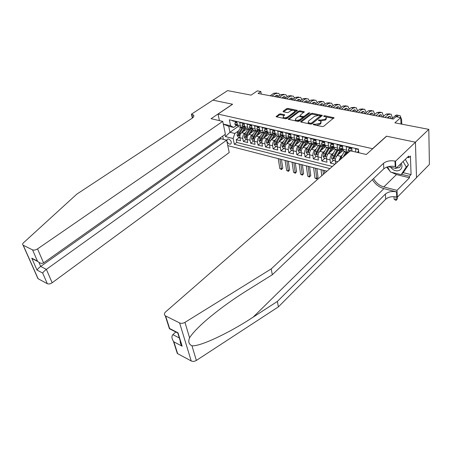 <?xml version="1.0" encoding="UTF-8"?>
<svg xmlns="http://www.w3.org/2000/svg" width="452" height="452" viewBox="0 0 452 452"><rect width="100%" height="100%" fill="white"/><g stroke="black" fill="none" stroke-linecap="round" stroke-linejoin="round"><path stroke-width="0.68" d="M313.179 124.238L313.355 124.679L322.282 126.566L323.705 126.283L333.988 117.706L324.717 115.752L323.745 115.944L323.672 116.243L326.276 117.158L325.948 118.548L325.101 119.215L320.626 120.096L318.502 120.057L318.428 120.368L321.016 121.283L320.677 122.718L319.824 123.396L315.31 124.283L313.179 124.238M229.627 144.165L230.78 144.047C231.876 142.148 231.13 140.442 228.548 138.939L227.418 139.058C226.316 140.956 227.057 142.657 229.627 144.165M280.517 113.853L279.172 114.119L276.104 116.718L285.562 118.797L286.93 118.531L297.376 110.384L287.93 108.412L286.596 108.678L283.121 111.226L283.314 111.802L287.195 112.599L288.54 112.328L290.269 111.051C291.992 110.141 293.484 110.039 294.744 110.751L294.421 111.893L287.619 116.966C285.89 117.893 284.393 117.995 283.121 117.283L283.455 116.096L284.726 114.808L280.517 113.853L280.652 114.735L279.308 115L276.697 116.921M372.702 148.578L386.471 136.182L415.388 142.182L428.801 129.362L394.878 122.825L400.738 117.61L395.986 116.729L393.33 119.068L258.035 93.474L260.855 91.541L257.324 90.886L251.08 95.129L227.599 90.603L212.954 100.163L232.61 104.242L218.033 114.079L372.714 148.731M300.71 121.435L300.936 122.051L310.597 124.097L312.004 123.814L322.338 115.379L312.355 113.288L310.987 113.554L300.71 121.435L300.783 122.006M297.908 121.407L288.184 119.266L298.631 111.085L299.981 110.819L304.303 111.768L300.049 115.333L300.275 115.927L302.947 116.475L304.32 116.204L308.626 112.921L309.823 112.847L299.297 121.136L297.908 121.407M428.801 129.362L429.4 164.443L416.495 177.602M239.509 137.351L236.26 139.708L240.52 140.764L239.933 137.741L242.803 138.448C242.56 136.318 243.142 134.628 244.549 133.374L245.894 132.402M246.628 139.092L243.385 141.476L247.719 142.549L247.142 139.51L250.063 140.227C249.832 138.08 250.419 136.38 251.826 135.108L253.182 134.114M253.871 140.866L250.628 143.273L255.035 144.369L254.482 141.306L257.448 142.035C257.228 139.877 257.821 138.159 259.228 136.877L260.595 135.854M261.233 142.662L258.002 145.103L262.482 146.216L261.94 143.137L264.962 143.877C264.753 141.702 265.347 139.967 266.753 138.674L268.143 137.628M268.725 144.499L265.493 146.968L270.053 148.098L269.533 144.996L272.607 145.747C272.403 143.561 273.008 141.809 274.415 140.499L275.816 139.425M276.341 146.363L273.121 148.861L277.76 150.013L277.257 146.889L280.381 147.657C280.195 145.448 280.805 143.685 282.206 142.357L283.624 141.256M284.093 148.256L280.878 150.787L285.602 151.962L285.116 148.815L288.297 149.595C288.122 147.375 288.738 145.589 290.139 144.25L291.574 143.12M291.981 150.188L288.777 152.748L293.58 153.94L293.116 150.776L296.354 151.567C296.196 149.329 296.811 147.533 298.207 146.177L299.665 145.013M300.009 152.154L296.811 154.742L301.704 155.957L301.258 152.77L304.558 153.578C304.411 151.324 305.032 149.51 306.428 148.137L307.902 146.94M308.179 154.149L304.993 156.776L309.97 158.014L309.547 154.799L312.908 155.624C312.773 153.352 313.4 151.522 314.795 150.137L316.287 148.9M316.502 156.189L313.321 158.844L318.389 160.104L317.988 156.867L321.412 157.708C321.293 155.42 321.926 153.573 323.316 152.166L324.83 150.9M324.971 158.256L321.801 160.952L326.966 162.234L326.587 158.974L330.073 159.827C329.966 157.522 330.61 155.657 331.994 154.239L333.525 152.929M333.593 160.37L330.44 163.099L334.96 164.217M358.481 149.51L355.509 148.838L355.792 152.053M352.057 151.194L351.769 147.985L346.209 146.725L346.537 150.154L347.305 152.075L348.786 152.166M344.752 151.476L343.656 151.222L342.876 149.307L342.537 145.889L337.085 144.651L337.441 148.053L338.232 149.962L340.554 149.42M335.757 149.386L334.649 149.132L333.847 147.222L333.486 143.832L328.135 142.617L328.514 145.99L329.322 147.889L331.666 147.363M326.926 147.335L325.807 147.075L324.988 145.182L324.598 141.815L319.349 140.617L319.75 143.973L320.581 145.86L322.943 145.341M318.259 145.318L317.129 145.058L316.293 143.171L315.88 139.832L310.722 138.662L311.151 141.984L311.999 143.86L314.377 143.363M309.756 143.34L308.614 143.075L307.755 141.205L307.32 137.888L302.258 136.736L302.71 140.041L303.574 141.905L305.97 141.414M301.399 141.397L300.247 141.131L299.377 139.272L298.919 135.979L293.947 134.849L294.421 138.126L295.303 139.979L297.71 139.504M293.195 139.487L292.032 139.222L291.144 137.368L290.664 134.103L285.783 132.99L286.28 136.25L287.178 138.092L283.884 143.736L283.302 145.708L284.059 146.358L284.828 143.962L288.088 138.397M285.139 137.617L283.969 137.346L283.065 135.504L282.562 132.261L277.771 131.17L278.279 134.402L279.195 136.233L281.63 135.781M277.223 135.775L276.042 135.498L275.121 133.673L274.601 130.453L269.895 129.379L270.426 132.589L271.353 134.408L273.805 133.973M269.443 133.967L268.256 133.69L267.318 131.871L266.782 128.673L262.154 127.622L262.708 130.809L263.646 132.617L266.109 132.193M261.798 132.187L260.601 131.911L259.657 130.103L259.098 126.927L254.549 125.893L255.12 129.057L256.075 130.86L258.55 130.442M254.284 130.442L253.08 130.159L252.12 128.368L251.549 125.21L247.08 124.198L247.662 127.34L248.634 129.125L251.114 128.718M246.899 128.724L245.69 128.441L244.718 126.656L244.125 123.526L239.735 122.526L240.334 125.645L241.317 127.424L243.809 127.029M239.933 137.741C239.684 135.623 240.266 133.939 241.673 132.69L247.108 128.769M247.142 139.51C246.905 137.374 247.493 135.673 248.899 134.413L254.323 130.453M254.482 141.306C254.256 139.154 254.843 137.442 256.25 136.165L261.668 132.159M261.94 143.137C261.725 140.967 262.324 139.239 263.725 137.95L269.132 133.894M269.533 144.996C269.33 142.815 269.929 141.069 271.336 139.764L276.731 135.662M277.257 146.889C277.065 144.691 277.669 142.928 279.07 141.612L284.455 137.459M285.116 148.815C284.935 146.601 285.545 144.826 286.947 143.493L292.32 139.284M293.116 150.776C292.947 148.544 293.563 146.753 294.964 145.403L300.32 141.148M301.258 152.77C301.105 150.522 301.727 148.714 303.122 147.352L308.518 142.996M309.547 154.799C309.411 152.539 310.032 150.714 311.428 149.329L316.914 144.838M317.988 156.867C317.863 154.59 318.496 152.748 319.886 151.352L325.48 146.691M326.587 158.974C326.48 156.674 327.112 154.821 328.502 153.403L334.214 148.561M338.887 160.799L340.831 156.347L342.39 154.996M335.616 163.647L335.344 161.121C335.248 158.805 335.892 156.929 337.277 155.499L343.141 150.448M223.373 139.352L222.689 136.114M219.418 120.622L218.033 114.079M227.774 145.612L326.966 171.189M236.26 139.708L236.808 142.453L234.305 144.278L329.937 168.602M234.305 144.278L233.142 138.515L225.418 136.6L224.977 134.493M223.288 124.08L230.571 125.78L229.367 119.814L358.447 149.092L358.752 152.736M289.602 137.628L287.178 138.092L283.969 137.346M232.441 120.509L232.514 120.887L236.831 121.865L237.441 124.978L238.424 126.752L239.639 127.035M330.44 163.099L330.073 159.827M321.801 160.952L321.412 157.708M313.321 158.844L312.908 155.624M304.993 156.776L304.558 153.578M296.811 154.742L296.354 151.567M288.777 152.748L288.297 149.595M280.878 150.787L280.381 147.657M273.121 148.861L272.607 145.747M265.493 146.968L264.962 143.877M258.002 145.103L257.448 142.035M250.628 143.273L250.063 140.227M243.385 141.476L242.803 138.448M236.808 142.453L332.373 166.477M238.119 126.475L229.944 132.272L234.882 133.464L238.724 130.718M261.284 94.089L260.855 91.541M401.014 124.006L400.738 117.61M236.622 125.368L233.684 127.447L228.723 126.283L229.944 132.272L225.418 136.6M230.571 125.78L233.684 127.447M234.882 133.464L233.142 138.515M223.305 124.164L228.723 126.283M316.315 125.306L319.931 124.311L319.824 123.396M321.135 122.209L320.784 123.633L319.931 124.311M326.378 118.068L326.05 119.464L325.208 120.13L320.609 120.989M333.548 118.407L325.903 116.876M318.038 115.3L312.468 114.186L311.1 114.452L301.151 122.096M321.892 116.074L320.575 115.808M310.496 123.272L311.479 123.074L320.541 115.757L319.089 115.396L314.671 116.271L308.518 121.034L308.162 122.481L310.496 123.272L310.603 124.097M311.501 124.051L311.479 123.074M320.564 115.949L320.57 116.966L311.592 123.989M308.157 122.475L308.71 123.695M288.755 119.475L298.749 111.972L298.631 111.085M303.846 112.458L300.1 111.706L298.749 111.972M300.015 116.396L299.93 115.768M302.501 117.26L304.439 117.102L308.739 113.819L308.626 112.921M309.066 113.661L308.739 113.819M295.698 118.627L295.382 119.825C296.693 120.571 298.224 120.469 299.975 119.52L302.377 117.689L302.151 117.085L299.473 116.537L298.1 116.802L295.698 118.627M295.455 119.893L295.89 120.983M297.049 121.226L300.1 120.418L299.975 119.52M302.529 117.52L302.495 118.588L300.1 120.418M284.274 115.492L280.652 114.735M283.212 117.362L283.517 118.367M284.89 118.656L287.755 117.859L287.619 116.966M294.84 111.435L294.546 112.78L287.755 117.859M292.936 110.271L288.06 109.294L286.726 109.553L283.59 111.859M296.913 111.068L294.546 110.593M394.003 196.654L394.144 199.309L396.297 199.886L397.506 198.654L397.427 197.106M396.15 196.914L396.065 200.377L394.144 199.309M397.506 198.654L396.065 200.377M358.577 150.612L357.543 152.46M401.8 124.159L401.608 119.695L400.229 115.791C399.427 115.203 398.511 115.345 397.483 116.22L396.749 116.87M398.692 115.509L397.929 115.367C397.127 114.774 396.206 114.921 395.178 115.797L391.782 118.78M390.562 167.2L392.409 169.071C397.568 173.37 404.178 169.212 401.201 163.336M396.285 168.099L399.252 167.63C400.291 166.828 400.664 165.664 400.37 164.138M405.314 159.347L408.45 164.867L403.365 172.472L401.167 174.642L390.488 172.054L387.494 166.85M403.088 161.505L406.241 167.037L401.167 174.642M408.45 164.867L406.241 167.037M372.408 179.653C375.228 184.207 379.064 187.19 383.923 188.614L396.506 191.891L396.766 197.061L397.325 197.208L416.495 177.659L415.439 142.194L386.618 136.216L366.323 154.482L350.351 150.798L165.647 311.863C164.121 313.372 163.997 314.682 165.285 315.79L179.608 322.937C181.263 323.621 183.049 323.429 184.964 322.366L271.217 268.912L383.505 163.325C386.466 161.042 390.285 160.296 394.963 161.082L395.54 161.217L415.439 142.194M271.217 268.912L272.319 274.726L247.233 290.399C232.362 299.67 218.689 309.603 206.225 320.202C197.784 327.604 192.236 333.474 189.586 337.825C187.998 341.599 188.795 344.249 191.97 345.786C200.315 346.673 229.712 332.649 253.126 317.157L277.37 301.439L385.392 194.055C388.257 191.733 391.963 191.01 396.506 191.891M175.8 331.994L172.879 334.644L179.308 337.96M277.37 301.439L278.398 306.857L385.709 199.208C388.556 196.874 392.246 196.162 396.766 197.061M394.963 161.082L395.234 166.568C390.584 165.765 386.788 166.505 383.838 168.794L272.319 274.726M165.63 315.993L169.624 328.519L177.986 332.785L182.156 346.192L173.879 341.853L177.647 353.662L191.224 360.95L179.608 322.937M191.97 345.786L196.354 360.436L278.398 306.857M395.54 161.217L395.901 168.472L408.693 156.076L408.749 157.652L407.388 157.341M403.139 172.692L411.071 174.596L410.422 156.03L408.749 157.652M411.071 174.596L409.433 176.246L409.489 177.755L396.986 190.354L397.325 197.208M373.522 178.596C375.928 182.84 379.358 185.625 383.821 186.942L396.986 190.354M395.901 168.472L388.234 166.652M196.354 360.436C194.535 361.498 192.829 361.673 191.224 360.95M177.647 353.662L176.681 350.628M409.489 177.755L396.444 174.579L391.472 172.291M389.923 171.065L386.675 167.127M401.495 174.319L409.433 176.246M169.624 328.519L169.376 328.711L169.579 328.367M177.986 332.785L177.726 332.977L177.777 332.678M182.156 346.192L181.687 345.599C180.393 343.757 179.936 341.972 180.308 340.249M173.879 341.853L173.421 341.277C171.647 338.463 171.466 336.254 172.879 334.644M222.729 121.385L37.539 248.894L43.573 262.878L225.395 134.199L222.729 121.385L211.061 118.695L232.509 104.226L212.92 100.158L191.439 114.17L192.36 118.074M220.542 137.628L220.774 138.696L226.644 140.176L229.22 152.55L52.155 282.76C50.347 283.929 48.743 284.24 47.324 283.698L37.974 278.664L23.063 245.148C22.34 244.566 22.476 243.775 23.481 242.786L76.778 194.157L192.083 118.266C193.835 117.034 194.27 115.944 193.383 114.989L191.439 114.17M47.324 283.698L42.669 273.036L37.024 270.081L31.764 258.171L37.431 261.064L32.538 249.866L23.227 245.244L38.137 278.765M226.644 140.176L46.375 269.375L52.155 282.76M37.974 278.664L37.505 277.613M32.538 249.866C33.979 250.374 35.646 250.046 37.539 248.894M220.774 138.696L40.686 266.437L46.375 269.375C44.618 270.703 43.381 271.923 42.669 273.036M37.024 270.081C37.714 268.963 38.928 267.748 40.686 266.437L38.917 262.38M31.764 258.171L36.262 260.465M37.431 261.064L37.923 261.578C40.053 263.369 41.94 263.804 43.573 262.878M387.822 197.79L387.341 198.027M340.418 159.46L341.04 157.437L344.39 151.397M345.514 155.019L347.17 152.041M346.091 151.793L343.17 157.064M344.831 155.612L346.916 151.985M338.571 154.386L341.514 149.702M336.813 155.98L340.582 149.426M335.316 160.754L332.655 160.138L331.582 158.127L332.192 155.318L335.542 149.335M341.294 149.923L341.656 151.725M337.209 149.725L333.864 155.714L333.243 157.799L334.096 158.471L334.921 155.968L338.26 149.985M333.243 157.799L334.073 157.081L338.045 149.917M342.876 150.053L343.017 150.556M329.83 152.279L332.728 147.702M328.084 153.827L331.819 147.397M326.559 158.646L323.977 158.019L322.909 156.025L323.513 153.234L326.852 147.318M332.627 147.804L333 149.595M328.491 147.697L325.152 153.629L324.536 155.691L325.372 156.358L326.186 153.878L329.485 148.013M324.536 155.691L325.372 154.98L329.333 147.9M351.888 149.301L348.989 148.425L348.243 150.087L348.746 151.313L349.294 151.51M351.792 148.233L349.746 147.77L348.989 148.425M392.534 118.119L391.099 114.107L388.319 114.525L384.912 117.475M389.545 113.819L386.059 114.102L382.641 117.045M350.899 150.928L350.108 151.013M387.183 117.91L388.443 116.808L390.308 116.531L391.217 118.673M388.545 116.723L388.969 118.243M342.661 147.109L339.864 146.341L339.153 147.99L339.667 149.211L340.22 149.409M342.559 146.137L340.622 145.691L339.864 146.341M383.601 116.22L382.132 112.452L379.324 112.853L375.894 115.774M380.556 112.158L377.098 112.441L373.668 115.35M343.011 150.058L341.102 148.691L341.379 149.612L342.384 149.781M378.2 116.209L379.465 115.124L381.347 114.853L382.285 116.983M379.612 115.006L380.081 116.565M333.604 144.962L330.909 144.295L330.226 145.939L330.757 147.149L331.316 147.346M333.508 144.075L331.672 143.657L330.909 144.295M374.821 114.373L373.324 110.825L370.487 111.215L367.041 114.096M371.73 110.531L368.301 110.808L364.854 113.684M333.994 147.985L332.147 146.623L332.435 147.538L333.423 147.714M369.374 114.537L370.646 113.469L372.544 113.203L373.51 115.322M370.832 113.322L371.341 114.91M324.722 142.883L322.118 142.29L321.468 143.922L322.01 145.126L322.575 145.324M324.626 142.052L322.886 141.657L322.118 142.29M366.188 112.571L364.674 109.226L361.809 109.604L358.346 112.452M363.058 108.926L359.662 109.203L356.193 112.045M325.141 145.945L323.361 144.595L323.66 145.51L324.638 145.685M360.702 112.898L361.984 111.842L363.9 111.587L364.888 113.655M362.21 111.667L362.758 113.288M321.248 150.217L324.135 145.708M319.507 151.719L323.208 145.403M317.959 156.545L315.462 155.934L314.394 153.957L314.987 151.194L318.321 145.335M324.112 145.725L324.502 147.505M319.931 145.708L316.598 151.578L315.988 153.618L316.807 154.285L317.615 151.821L320.886 146.052M315.988 153.618L316.829 152.923L320.734 145.968M316.01 140.894L313.49 140.318L312.869 141.939L313.422 143.143L313.999 143.34M315.908 140.069L314.264 139.696L313.49 140.318M357.696 110.813L356.17 107.655L353.278 108.017L349.797 110.836M354.537 107.356L351.17 107.627L347.684 110.435M316.451 143.939L314.733 142.6L315.044 143.516L316.01 143.696M352.181 111.288L353.47 110.243L355.408 109.994L356.385 111.887M353.735 110.051L354.323 111.689M312.818 148.194L315.739 143.708L316.163 145.454M311.083 149.663L314.756 143.448M309.518 154.477L307.1 153.889L306.038 151.928L306.614 149.188L309.942 143.386M311.524 143.753L308.196 149.567L307.597 151.589L308.4 152.251L309.196 149.804L312.451 144.109M307.597 151.589L308.439 150.9L312.304 144.052M307.456 138.939L305.027 138.385L304.428 139.996L304.993 141.188L305.575 141.386M307.349 138.126L305.795 137.77L305.027 138.385M349.345 109.096L347.814 106.113L344.899 106.463L341.401 109.248M346.164 105.808L342.825 106.079L339.328 108.853M307.925 141.962L306.264 140.645L306.586 141.555L307.535 141.742M343.814 109.7L345.102 108.666L347.057 108.435L348.023 110.164M345.407 108.457L346.034 110.124M304.541 146.205L307.496 141.742M302.806 147.64L306.45 141.527M301.224 152.448L298.885 151.878L297.823 149.934L298.393 147.216L301.716 141.47M307.541 141.747L307.965 143.442M303.269 141.832L299.947 147.589L299.354 149.595L300.139 150.25L300.93 147.821L304.173 142.188M299.354 149.595L300.201 148.911L304.043 142.154M299.06 137.024L296.71 136.487L296.139 138.092L296.715 139.272L297.303 139.476M298.947 136.21L297.484 135.877L296.71 136.487M341.136 107.418L339.599 104.593L336.661 104.937L333.152 107.683M337.932 104.288L334.621 104.559L331.107 107.299M299.546 140.018L297.947 138.724L298.28 139.634L299.218 139.821M335.582 108.147L336.881 107.124L338.847 106.898L339.802 108.474M337.215 106.898L337.881 108.582M296.405 144.256L299.326 139.877M294.676 145.657L298.292 139.645L296.715 139.272M293.077 150.454L290.817 149.906L289.76 147.973L290.32 145.278L293.63 139.589M299.665 140.335L299.919 141.465M295.156 139.945L291.845 145.646L291.257 147.635L292.032 148.29L292.806 145.877L296.054 140.278M291.257 147.635L292.105 146.962L295.941 140.267M290.817 135.142L288.54 134.623L287.997 136.216L288.585 137.391L289.178 137.594M290.698 134.334L289.32 134.024L288.54 134.623M333.062 105.774L331.525 103.107L328.564 103.435L325.039 106.152M329.841 102.796L326.559 103.062L323.033 105.768M291.32 138.109L289.783 136.843L290.122 137.747L291.048 137.939M327.497 106.615L328.796 105.604L330.779 105.384L331.712 106.825M329.163 105.361L329.87 107.062M288.416 142.34L291.297 138.046M286.687 143.719L290.246 137.832M285.076 148.499L282.89 147.962L281.839 146.052L282.387 143.38L285.692 137.741M291.941 139.137L292.009 139.527M283.302 145.708L284.15 145.047L287.997 138.397M321.039 169.664L321.779 175.715M322.914 170.144L323.412 174.291M324.677 173.189L324.355 170.517M282.72 133.295L280.522 132.792L280.003 134.374L280.602 135.543L281.195 135.747M282.596 132.492L281.297 132.199L280.522 132.792M325.118 104.169L323.581 101.638L320.604 101.954L317.067 104.644M321.886 101.327L318.632 101.587L315.095 104.271M283.234 136.221L281.76 134.99L282.104 135.894L283.025 136.086M319.541 105.113L320.852 104.113L322.847 103.898L323.756 105.214M321.248 103.858L321.988 105.57M280.568 140.459L283.285 136.357M278.839 141.809L282.353 136.035M277.217 146.572L275.104 146.058L274.048 144.16L274.59 141.51L277.884 135.928M279.325 136.323L276.059 141.86L275.488 143.815L276.228 144.459L276.991 142.086L280.268 136.527M275.488 143.815L276.336 143.16L280.206 136.532M313.62 167.748L314.954 178.037L316.779 178.529L318.038 177.433L316.92 168.602M315.462 168.223L316.779 178.529L316.733 179.026L314.954 178.037M318.038 177.433L316.733 179.026M274.765 131.475L272.641 130.99L272.149 132.566L272.754 133.73L273.353 133.928M274.641 130.684L273.42 130.402L272.641 130.99M317.304 102.598L315.778 100.197L312.773 100.502L309.23 103.158M314.067 99.881L310.84 100.141L307.287 102.79M275.296 134.368L273.878 133.17L274.234 134.069L275.144 134.267M311.727 103.632L313.038 102.644L315.05 102.44L315.925 103.638M313.468 102.378L314.236 104.107M272.85 138.611L275.426 134.69M271.121 139.939L274.607 134.25M269.488 144.685L267.448 144.182L266.397 142.301L266.929 139.674L270.217 134.148M271.607 134.572L268.375 140.018L267.804 141.956L268.539 142.595L269.29 140.239L272.596 134.673M267.804 141.956L268.657 141.312L272.567 134.679M306.315 165.867L307.71 176.094L309.507 176.574L310.773 175.495L309.603 166.715M308.134 166.336L309.507 176.574L309.479 177.071L307.71 176.094M310.773 175.495L309.479 177.071M266.951 129.69L264.895 129.221L264.426 130.786L265.041 131.944L265.646 132.148M266.821 128.905L265.68 128.645L264.895 129.221M309.614 101.056L308.1 98.779L305.077 99.073L301.518 101.7M306.196 98.429L303.173 98.722L299.614 101.338M267.488 132.543L266.132 131.385L266.499 132.283L267.398 132.476M304.038 102.175L305.354 101.203L307.377 101.005L308.224 102.095M305.812 100.926L306.614 102.666M265.267 136.798L267.714 133.041M263.539 138.103L267.013 132.481M261.9 142.826L259.923 142.346L258.877 140.476L259.397 137.866L262.674 132.391M264.03 132.831L260.815 138.21L260.256 140.131L260.973 140.764L261.719 138.425L265.064 132.837M260.256 140.131L261.109 139.493L265.002 132.928M299.128 164.014L300.58 174.178L302.354 174.653L303.62 173.585L302.399 164.856M300.913 164.471L302.337 175.15L300.58 174.178M303.62 173.585L302.337 175.15M259.273 127.939L257.29 127.487L256.843 129.04L257.465 130.193L258.075 130.391M259.137 127.153L258.069 126.91L257.29 127.487M302.049 99.547L300.546 97.383L297.506 97.666L293.941 100.265M298.676 97.039L295.636 97.321L292.065 99.915M259.804 130.73L258.521 129.628L258.894 130.521L259.787 130.718M296.478 100.745L297.795 99.779L299.829 99.593L300.648 100.581M298.28 99.496L299.117 101.248M257.809 135.012L260.143 131.413M256.086 136.301L259.555 130.724M254.436 141.001L252.521 140.532L251.481 138.679L251.99 136.092L255.267 130.668M256.589 131.114L253.391 136.431L252.837 138.335L253.538 138.967L254.273 136.64L257.68 131.007M252.837 138.335L253.691 137.702L257.448 131.362M292.048 162.189L293.563 172.291L295.309 172.76L296.574 171.703L295.303 163.025M293.811 162.641L295.303 173.257L293.563 172.291M296.574 171.703L295.303 173.257M251.73 126.215L249.809 125.775L249.385 127.323L250.018 128.47L250.628 128.667M251.589 125.436L250.594 125.21L249.809 125.775M294.608 98.067L293.116 96.01L290.06 96.287L286.483 98.858M291.274 95.671L288.218 95.943L284.641 98.508M252.278 128.973L251.041 127.899L250.984 128.238L252.289 128.989M289.037 99.338L290.359 98.383L292.404 98.203L293.19 99.095M290.868 98.095L291.743 99.852M250.481 133.261L252.713 129.797M248.753 134.526L252.233 128.995M247.097 139.205L245.25 138.753L244.21 136.916L244.713 134.346L247.978 128.973M249.278 129.408L246.086 134.679L245.538 136.566L246.397 135.945L250.442 129.187M245.538 136.566L246.233 137.193L246.956 134.888L250.001 129.848L251.38 130.17M285.082 160.392L286.647 170.438L288.365 170.896L289.636 169.85L288.32 161.223M286.817 160.839L288.382 171.393L286.647 170.438M289.636 169.85L288.382 171.393M244.317 124.52L242.458 124.097L242.057 125.633L242.696 126.775L243.312 126.978M244.17 123.752L243.244 123.537L242.458 124.097M287.28 96.615L285.805 94.66L282.732 94.926L279.15 97.468M283.997 94.327L280.918 94.592L277.336 97.123L276.404 95.361M244.865 127.221L243.69 126.204L243.634 126.537L244.894 127.294M281.72 97.954L283.042 97.01L285.105 96.835L285.845 97.643M283.579 96.717L284.483 98.48M243.272 131.538L245.425 128.198M241.543 132.786L244.933 127.402M239.882 137.442L238.097 137.007L237.063 135.176L237.554 132.634L240.809 127.306M242.091 127.724L238.905 132.956L238.362 134.832L239.046 135.453L239.763 133.159L243.362 127.345M238.362 134.832L239.221 134.216L242.662 128.391M278.217 158.618L279.839 168.607L281.534 169.059L282.805 168.025L281.438 159.449M279.924 159.059L281.562 169.562L279.839 168.607M282.805 168.025L281.562 169.562M237.023 122.859L235.232 122.447L234.854 123.978L235.498 125.108L236.119 125.311M236.876 122.091L236.017 121.893L235.232 122.447M280.07 95.191L278.613 93.332L275.528 93.587L271.934 96.101M276.833 93.005L273.742 93.259L270.149 95.767M237.577 125.498L236.458 124.537L236.407 124.871L237.622 125.622M274.517 96.592L275.844 95.66L277.912 95.485L278.618 96.219M241.673 132.69L244.549 133.374M248.899 134.413L251.826 135.108M256.25 136.165L259.228 136.877M263.725 137.95L266.753 138.674M271.336 139.764L274.415 140.499M279.07 141.612L282.206 142.357M286.947 143.493L290.139 144.25M294.964 145.403L298.207 146.177M303.122 147.352L306.428 148.137M311.428 149.329L314.795 150.137M319.886 151.352L323.316 152.166M328.502 153.403L331.994 154.239M337.277 155.499L340.831 156.347M237.441 124.978L240.334 125.645M244.718 126.656L247.662 127.34M252.12 128.368L255.12 129.057M259.657 130.103L262.708 130.809M267.318 131.871L270.426 132.589M275.121 133.673L278.279 134.402M283.065 135.504L286.28 136.25M291.144 137.368L294.421 138.126M299.377 139.272L302.71 140.041M307.755 141.205L311.151 141.984M316.293 143.171L319.75 143.973M324.988 145.182L328.514 145.99M333.847 147.222L337.441 148.053M342.876 149.307L346.537 150.154M335.344 161.121L337.819 161.726M315.411 125.114L315.31 124.283M320.784 123.633L320.677 122.718M319.575 120.673L319.479 119.865M320.734 121.012L320.626 120.096M325.208 120.13L325.101 119.215M326.05 119.464L325.948 118.548M324.807 116.543L324.717 115.752M333.683 118.305L333.599 117.526M314.264 124.871L314.163 124.04M311.1 114.452L310.987 113.554M312.468 114.186L312.355 113.288M322.056 115.949L321.971 115.203M320.57 116.966L320.462 116.057M309.405 123.842L309.304 123.017M288.387 119.39L288.308 118.819M300.1 111.706L299.981 110.819M304.049 112.299L303.959 111.61M300.382 116.723L300.275 115.927M303.066 117.373L302.947 116.475M304.439 117.102L304.32 116.204M302.495 118.588L302.377 117.689M284.506 115.316L284.404 114.661M294.546 112.78L294.421 111.893M283.201 111.774L283.121 111.226M286.726 109.553L286.596 108.678M288.06 109.294L287.93 108.412M297.133 110.904L297.043 110.231M276.325 116.842L276.234 116.271M279.308 115L279.172 114.119M358.73 152.454L357.532 152.177M397.483 116.22L395.178 115.797M253.126 317.157L383.923 188.614M385.392 194.055L385.709 199.208M383.838 168.794L383.505 163.325M184.964 322.366L189.586 337.825M396.444 174.579L383.821 186.942M192.654 117.848L191.812 114.254M346.938 152.437L348.147 152.719M344.164 151.793L345.865 152.188M341.04 157.437L342.373 157.759M331.604 158.177L335.446 159.115M342.271 151.194L341.503 151.019M338.039 150.363L339.718 150.753M335.311 149.731L336.983 150.12M334.921 155.968L336.537 156.358M332.192 155.318L333.864 155.714M322.937 156.076L326.677 156.985M333.514 149.16L332.881 149.007M329.299 148.329L330.949 148.714M326.626 147.702L328.265 148.087M326.186 153.878L327.756 154.256M323.513 153.234L325.152 153.629M352.035 150.911L348.26 150.047M388.319 114.525L386.059 114.102M342.825 148.793L339.169 147.951M379.324 112.853L377.098 112.441M341.441 148.651L341.006 149.024M333.796 146.714L330.242 145.894M370.487 111.215L368.301 110.808M332.491 146.589L332.056 146.957M324.931 144.674L321.485 143.883M361.809 109.604L359.662 109.203M323.705 144.567L323.27 144.928M314.422 154.008L318.072 154.895M324.92 147.154L324.412 147.036M320.722 146.329L322.338 146.708M318.095 145.719L319.705 146.092M317.615 151.821L319.146 152.188M314.987 151.194L316.598 151.578M316.231 142.674L312.886 141.9M353.278 108.017L351.17 107.627M315.084 142.583L314.648 142.934M306.06 151.974L309.614 152.838M316.479 145.188L316.095 145.103M312.298 144.369L313.886 144.736M309.716 143.764L311.298 144.131M309.196 149.804L310.682 150.16M306.614 149.188L308.196 149.567M307.693 140.708L304.445 139.956M344.899 106.463L342.825 106.079M306.62 140.634L306.185 140.979M297.851 149.979L301.314 150.821M304.021 142.436L305.586 142.804M301.49 141.849L303.038 142.21M300.93 147.821L302.377 148.171M298.393 147.216L299.947 147.589M299.309 138.775L296.156 138.046M336.661 104.937L334.621 104.559M298.303 138.719L297.874 139.063M289.788 148.024L293.162 148.844M295.896 140.544L297.427 140.9M293.404 139.962L294.93 140.318M292.806 145.877L294.218 146.216M290.32 145.278L291.845 145.646M291.071 136.877L288.014 136.176M328.564 103.435L326.559 103.062M290.139 136.843L289.709 137.176M281.862 146.098L285.155 146.9M287.913 138.685L289.416 139.035M285.466 138.114L286.963 138.465M284.828 143.962L286.201 144.29M282.387 143.38L283.884 143.736M282.986 135.018L280.014 134.334M320.604 101.954L318.632 101.587M282.121 134.995L281.686 135.323M274.076 144.205L277.285 144.985M280.065 136.854L281.545 137.199M277.658 136.295L279.133 136.64M276.991 142.086L278.325 142.403M274.59 141.51L276.059 141.86M275.042 133.187L272.16 132.526M312.773 100.502L310.84 100.141M274.24 133.182L273.81 133.504M266.426 142.346L269.55 143.109M272.353 135.058L273.81 135.397M269.991 134.51L271.437 134.843M269.29 140.239L270.584 140.549M266.929 139.674L268.375 140.018M267.239 131.391L264.437 130.747M305.077 99.073L303.173 98.722M266.499 131.402L266.07 131.718M258.9 140.521L261.951 141.261M264.776 133.295L266.205 133.628M262.454 132.752L263.872 133.08M261.719 138.425L262.979 138.724M259.397 137.866L260.815 138.21M259.572 129.628L256.855 129.001M297.506 97.666L295.636 97.321M258.889 129.651L258.465 129.961M251.51 138.724L254.482 139.448M257.324 131.555L258.73 131.882M255.041 131.023L256.437 131.351M254.273 136.64L255.504 136.933M251.99 136.092L253.391 136.431M252.035 127.893L249.397 127.283M290.06 96.287L288.218 95.943M251.408 127.933L250.984 128.238M244.238 136.962L247.137 137.668M247.752 129.328L249.125 129.645M246.956 134.888L248.154 135.171M244.713 134.346L246.086 134.679M244.628 126.187L242.069 125.599M282.732 94.926L280.918 94.592M244.057 126.238L243.634 126.537M237.091 135.227L239.916 135.911M242.797 128.17L244.153 128.487M240.588 127.656L241.939 127.972M239.763 133.159L240.927 133.442M237.554 132.634L238.905 132.956M237.345 124.509L234.859 123.938M275.528 93.587L273.742 93.259M236.825 124.577L236.407 124.871M343.656 151.222L347.305 152.075M334.649 149.132L338.232 149.962M325.807 147.075L329.322 147.889M317.129 145.058L320.581 145.86M308.614 143.075L311.999 143.86M300.247 141.131L303.574 141.905M292.032 139.222L295.303 139.979M276.042 135.498L279.195 136.233M268.256 133.69L271.353 134.408M260.601 131.911L263.646 132.617M253.08 130.159L256.075 130.86M245.69 128.441L248.634 129.125M238.424 126.752L241.317 127.424M334.017 117.995L333.988 117.706M308.281 123.39L308.162 122.481M295.506 120.724L295.382 119.825M283.257 118.175L283.121 117.283M399.867 167.037L399.252 167.63M165.285 315.79L169.404 328.694M177.726 332.977L169.376 328.711M181.687 345.599L177.755 332.96M173.421 341.277L177.308 353.447M193.738 116.497L193.383 114.989M37.923 261.578L32.245 258.685M348.746 151.313L349.549 151.499M390.308 116.531L389.268 116.333M339.667 149.211L341.379 149.612M342.463 149.861L342.989 149.985M381.347 114.853L380.296 114.655M330.757 147.149L332.435 147.538M333.503 147.787L333.966 147.894M372.544 113.203L371.482 113.006M322.01 145.126L323.66 145.51M324.705 145.753L325.112 145.843M363.9 111.587L362.82 111.384M313.422 143.143L315.044 143.516M316.072 143.753L316.423 143.832M355.408 109.994L354.311 109.791M304.993 141.188L306.586 141.555M307.592 141.792L307.891 141.86M347.057 108.435L345.955 108.226M338.847 106.898L337.734 106.689M288.585 137.391L290.122 137.747M330.779 105.384L329.655 105.175M280.602 135.543L282.104 135.894M322.847 103.898L321.717 103.689M272.754 133.73L274.234 134.069M315.05 102.44L313.903 102.225M265.041 131.944L266.499 132.283M307.377 101.005L306.224 100.79M257.465 130.193L258.894 130.521M299.829 99.593L298.67 99.372M250.018 128.47L251.425 128.792M292.404 98.203L291.235 97.982M242.696 126.775L244.08 127.091M285.105 96.835L283.924 96.615M235.498 125.108L236.859 125.419M277.912 95.485L276.731 95.265"/></g></svg>
